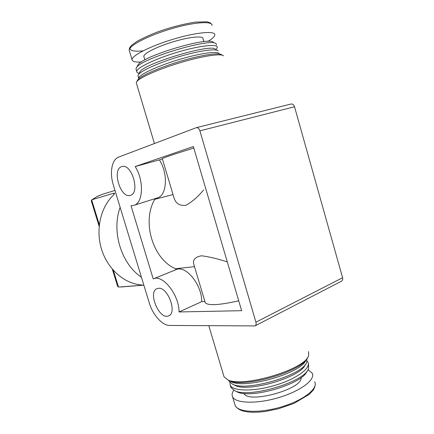 <?xml version="1.0" encoding="UTF-8"?>
<svg xmlns="http://www.w3.org/2000/svg" width="434" height="434" viewBox="0 0 434 434"><rect width="100%" height="100%" fill="white"/><g stroke="black" fill="none" stroke-linecap="round" stroke-linejoin="round"><path stroke-width="0.65" d="M141.598 284.975L141.69 285.274L118.498 287.075L117.619 286.331L112.325 269.167M91.27 200.73L92.024 199.711L113.627 193.249L113.99 194.437M141.69 285.274L142.602 285.154L139.422 284.709C123.088 282.626 107.453 268.413 101.556 249.284C95.643 230.166 100.276 208.461 112.401 196.168C113.968 194.611 114.695 193.635 114.581 193.238L113.627 193.249M131.415 244.347L149.236 302.834C152.752 314.845 162.283 325.598 169.716 325.457L254.997 325.918C256.082 325.31 256.391 324.062 255.924 322.18L199.895 130.84C199.07 128.54 197.882 127.487 196.32 127.672L118.683 157.07C111.777 159.468 109.449 172.759 113.35 185.052L131.415 244.347M227.286 261.897C217.38 258.713 208.803 256.678 201.555 255.783C195.36 256.917 192.739 259.63 193.689 263.926L205.293 302.802C208.331 305.813 219.474 305.145 238.727 300.8M193.803 148.048C174.647 153.972 164.155 157.504 162.316 158.654L174.197 198.495C176.047 203.644 179.871 205.928 185.649 205.342C191.302 202.575 197.28 197.47 203.589 190.027M154.596 198.777L154.759 199.314L173.025 194.562M154.759 199.314C141.517 221.79 153.034 259.57 175.607 268.722L194.519 266.677M179.041 311.959C179.253 295.033 162.848 274.25 153.506 278.802L153.213 278.916L131.014 205.743L133.715 205.407C143.149 203.329 144.332 180.804 135.191 166.537L193.358 146.529L241.635 310.69L179.041 311.959L201.691 301.63L204.902 301.505M175.607 268.722L175.9 269.704L176.204 269.585C185.812 264.946 202.179 285.024 201.691 301.63M162.376 158.849L159.381 159.875C168.457 173.714 166.889 195.767 157.222 197.942L133.715 205.407M255.181 325.82L341.455 281.221C342.6 280.586 342.979 279.42 342.589 277.727L294.518 106.759C293.791 104.713 292.614 103.802 290.992 104.03L196.32 127.672M121.591 166.672C111.603 169.585 120.636 198.962 130.368 195.343C140.556 193.173 131.697 162.983 121.878 166.585L121.591 166.672M158.459 288.312L157.195 288.583C147.37 291.643 159.207 320.243 168.544 315.887C177.544 313.207 167.882 286.798 158.459 288.312M205.038 301.95L205.293 302.802M135.191 166.537L159.381 159.875M153.37 278.85L175.9 269.704M136.493 83.485L136.281 82.769L136.753 81.7C139.509 77.632 158.887 69.028 180.832 62.501C202.781 55.943 221.497 53.192 223.499 55.834M137.323 80.632L137.724 79.889C140.432 75.901 159.164 67.552 180.36 61.248C201.555 54.912 219.68 52.275 221.676 54.863M138.815 78.738L138.728 78.239C138.625 74.903 156.815 66.245 178.743 59.648C200.671 53.008 219.132 50.615 219.208 53.962M138.196 76.455L137.985 75.749L138.457 74.637C141.115 70.688 158.855 62.68 178.879 56.724C198.902 50.745 216.132 48.326 218.199 50.865M139.531 72.641L139.911 71.93C143.714 63.532 212.92 42.901 215.465 49.411M138.202 72.999L137.09 72.397L136.71 71.48C136.526 67.883 155.263 58.802 177.549 52.183C199.835 45.516 218.014 43.59 217.255 47.469L216.121 49.758M136.195 69.738L135.967 68.984L136.482 67.731C140.605 58.541 213.186 36.906 216.181 43.97L216.533 44.968M137.54 65.767L137.936 65.024C141.967 56.16 210.403 35.756 213.447 42.516M143.99 56.979L143.811 56.366C143.649 53.398 157.428 46.465 173.671 41.642C189.913 36.781 203.443 35.572 203.025 38.713L203.871 41.642M141.408 62.002C135.316 62.355 132.191 61.568 132.044 59.648C131.73 55.563 150.858 45.852 173.779 39.044C196.705 32.181 215.486 30.597 214.808 34.97C214.597 36.646 212.302 38.789 207.924 41.404M223.608 375.329L224.036 376.761L227.666 379.734C242.427 388.17 305.569 369.345 308.628 355.592L308.563 351.562M233.79 390.231C232.076 392.689 231.675 394.886 232.586 396.828C235.434 403.43 256.787 404.184 278.742 397.593C300.74 391.083 315.849 379.457 312.165 373.099L308.004 369.708M243.913 393.421C248.275 404.108 302.975 389.092 301.039 377.656M236.123 391.365L237.089 391.842C250.526 399.345 303.176 383.808 306.963 371.206M230.503 386.157L230.926 387.562L234.637 390.638C248.828 398.602 305.232 381.784 308.563 368.602L308.558 364.419M229.89 382.425L230.232 385.246C232.917 391.354 253.662 391.756 275.075 385.327C296.525 378.98 311.379 367.961 307.89 362.097L307.098 361.012M234.051 384.898L235.022 385.376C248.215 392.797 301.766 376.951 305.2 364.603M228.691 380.238L229.049 381.274L232.559 384.161C246.452 392.016 303.691 374.949 306.773 362.037L306.936 358.544M230.139 380.878C240.409 390.551 302.27 373.495 306.03 359.819M228.257 380.027L229.315 380.547C243.349 388.538 302.682 371.303 307.332 357.838M120.137 207.338C111.272 231.398 121.314 263.91 141.435 277.228M91.623 199.906L98.013 196.049L103.162 194.052L97.395 196.374L92.024 199.711M255.924 322.18L342.589 277.727M199.895 130.84L294.518 106.759M129.484 51.06L129.213 50.149C128.806 45.754 147.869 35.734 170.817 28.921C193.765 22.053 212.66 20.756 212.069 25.449M143.057 50.854C134.459 51.706 130.097 50.838 129.961 48.25M234.734 404.027L235.201 405.584C238.125 412.457 259.532 413.472 281.46 406.886C303.437 400.381 318.453 388.506 314.699 381.887M91.666 199.879L99.315 224.725M113.35 270.339L118.498 287.075M120.82 286.999L143.849 285.154M103.162 194.052L114.994 190.445M168.544 315.887L168.897 315.724M153.506 278.802L176.204 269.585M154.417 143.535L136.281 82.769M137.724 79.889L136.753 81.7M138.728 78.239L137.985 75.749M139.911 71.93L138.457 74.637M139.081 73.476L137.09 72.397M136.71 71.48L135.967 68.984M137.936 65.024L136.482 67.731M144.864 59.925L143.811 56.366M132.044 59.648L129.213 50.149C129.392 48.022 129.327 47.599 132.262 44.756L136.558 41.68C141.343 38.881 147.81 35.843 155.963 32.566C168.723 27.792 181.841 24.309 195.322 22.118L207.067 21.798L210.349 22.877L211.749 24.364M224.036 376.761L208.803 325.733M232.586 396.828L235.201 405.584C238.635 411.492 248.552 413.466 264.952 411.519L278.536 408.757L294.089 403.349L309.317 394.305L313.305 390.025C314.666 387.725 315.306 385.647 315.23 383.792M237.089 391.842L234.637 390.638M230.926 387.562L230.232 385.246M235.022 385.376L232.559 384.161M229.049 381.274L228.751 380.271M229.315 380.547L227.666 379.734M91.259 200.73L99.142 226.336"/></g></svg>
